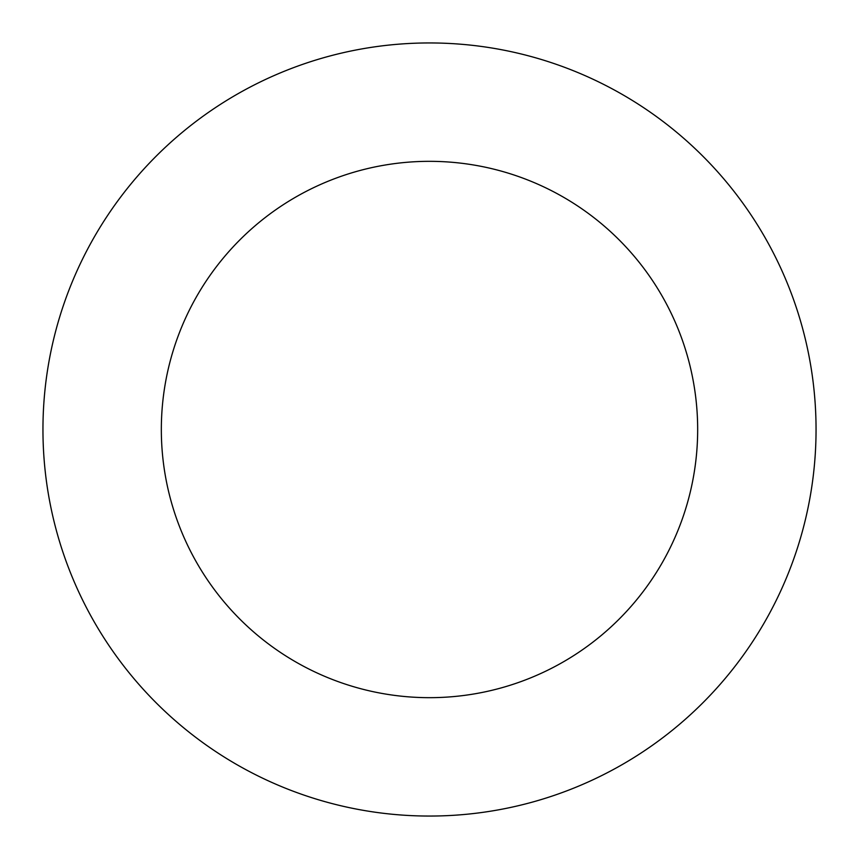 <?xml version="1.0" encoding="UTF-8"?>
<svg xmlns="http://www.w3.org/2000/svg" width="859" height="859" viewBox="0 0 859 859"><rect width="100%" height="100%" fill="white"/><g stroke="black" fill="none" stroke-linecap="round" stroke-linejoin="round"><path stroke-width="1.29" d="M161.331 429.5A268.169 268.169 0 0 1 563.579 197.259A268.169 268.169 0 0 1 563.59 661.741A268.169 268.169 0 0 1 161.331 429.5M42.95 429.5A386.55 386.55 0 0 1 622.775 94.737A386.55 386.55 0 0 1 622.775 764.263A386.55 386.55 0 0 1 42.95 429.5"/></g></svg>
